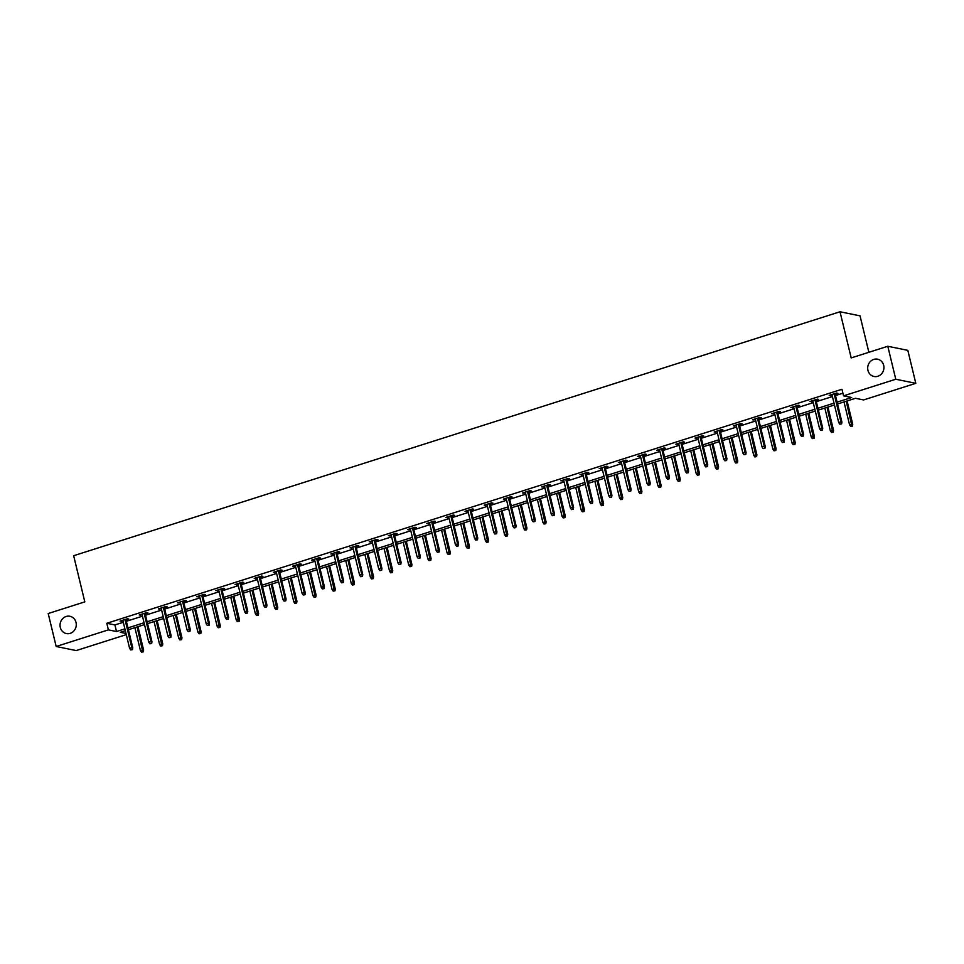 <?xml version="1.0" encoding="UTF-8"?>
<svg xmlns="http://www.w3.org/2000/svg" width="964" height="964" viewBox="0 0 964 964"><rect width="100%" height="100%" fill="white"/><g stroke="black" fill="none" stroke-linecap="round" stroke-linejoin="round"><path stroke-width="1.45" d="M76.023 622.431A8.833 8.098 101.5 0 1 66.396 633.577A8.833 8.098 101.5 0 1 60.298 627.431A8.833 8.098 101.5 0 1 69.926 616.273A8.833 8.098 101.5 0 1 76.023 622.431M883.675 365.332A8.833 8.098 101.5 0 1 874.047 376.49A8.833 8.098 101.5 0 1 867.949 370.345A8.833 8.098 101.5 0 1 877.577 359.186A8.833 8.098 101.5 0 1 883.675 365.332M868.865 352.294L860.045 315.855L840.018 311.77L73.65 555.722L84.808 601.873L48.2 613.526L56.177 646.495L108.39 629.878L116.511 631.528L124.886 628.865M840.018 311.77L851.188 357.921L887.796 346.269L907.823 350.354L915.8 383.323L863.587 399.94L855.466 398.289L837.523 404M126.284 634.637L76.204 650.58L56.177 646.495M837.089 402.157L851.682 397.517L843.56 395.855L841.958 389.263L106.799 623.286L114.909 624.937L123.296 622.274M126.368 621.298L142.455 616.165M145.528 615.189L161.627 610.067M164.699 609.091L180.786 603.97M183.859 602.994L199.958 597.873M203.03 596.885L219.117 591.763M222.19 590.787L238.289 585.666M241.362 584.69L257.448 579.569M260.521 578.593L276.62 573.46M279.693 572.483L295.779 567.362M298.852 566.386L314.951 561.265M318.024 560.289L334.11 555.168M337.183 554.179L353.282 549.058M356.355 548.082L372.441 542.961M375.514 541.985L391.613 536.864M394.686 535.888L410.772 530.754M413.845 529.778L429.944 524.657M433.017 523.681L449.103 518.56M452.176 517.584L468.275 512.462M471.348 511.474L487.435 506.353M490.507 505.377L506.606 500.256M509.679 499.28L525.766 494.158M528.838 493.182L544.937 488.049M548.01 487.073L564.097 481.952M567.169 480.976L583.268 475.854M586.341 474.878L602.428 469.757M605.5 468.769L621.599 463.648M624.672 462.672L640.759 457.551M643.832 456.575L659.93 451.453M663.003 450.477L679.09 445.344M682.163 444.368L698.261 439.247M701.334 438.271L717.421 433.149M720.494 432.173L736.592 427.052M739.665 426.064L755.752 420.943M758.825 419.967L774.923 414.845M777.996 413.869L794.083 408.748M797.156 407.772L813.255 402.639M816.327 401.663L832.414 396.541M835.487 395.565L842.91 393.204M835.161 394.192L837.909 393.312L836.547 393.035L829.185 395.385L832.089 395.168M815.99 400.289L818.737 399.409L817.388 399.144L810.013 401.482L812.917 401.265M796.83 406.386L799.578 405.519L798.216 405.242L790.854 407.591L793.758 407.362M777.659 412.496L780.406 411.616L779.057 411.339L771.682 413.689L774.586 413.472M758.499 418.593L761.247 417.713L759.885 417.436L752.523 419.786L755.427 419.569M739.328 424.69L742.075 423.823L740.726 423.545L733.351 425.883L736.255 425.666M720.168 430.788L722.916 429.92L721.554 429.643L714.191 431.993L717.096 431.776M700.997 436.897L703.744 436.017L702.394 435.74L695.02 438.09L697.924 437.873M681.837 442.994L684.585 442.115L683.223 441.837L675.86 444.187L678.764 443.97M662.666 449.091L665.413 448.224L664.063 447.947L656.689 450.296L659.593 450.068M643.506 455.201L646.254 454.321L644.892 454.044L637.529 456.394L640.433 456.177M624.335 461.298L627.082 460.418L625.732 460.141L618.358 462.491L621.262 462.274M605.175 467.395L607.923 466.528L606.561 466.251L599.198 468.588L602.102 468.371M586.004 473.493L588.751 472.625L587.401 472.348L580.027 474.698L582.931 474.481M566.844 479.602L569.591 478.722L568.23 478.445L560.867 480.795L563.771 480.578M547.673 485.699L550.42 484.82L549.07 484.543L541.696 486.892L544.6 486.675M528.513 491.797L531.26 490.929L529.899 490.652L522.536 492.99L525.44 492.773M509.341 497.906L512.089 497.026L510.739 496.749L503.365 499.099L506.269 498.882M490.182 504.003L492.929 503.124L491.568 502.847L484.205 505.196L487.109 504.979M471.01 510.101L473.758 509.233L472.408 508.956L465.034 511.294L467.938 511.077M451.851 516.198L454.598 515.33L453.237 515.053L445.874 517.403L448.778 517.186M432.679 522.307L435.427 521.428L434.077 521.15L426.703 523.5L429.607 523.283M413.52 528.405L416.267 527.525L414.906 527.248L407.543 529.598L410.447 529.381M394.348 534.502L397.096 533.634L395.746 533.357L388.372 535.695L391.276 535.478M375.189 540.611L377.936 539.732L376.575 539.454L369.212 541.804L372.116 541.587M356.017 546.709L358.765 545.829L357.415 545.552L350.04 547.901L352.945 547.685M336.858 552.806L339.605 551.938L338.243 551.661L330.881 553.999L333.785 553.782M317.686 558.903L320.434 558.036L319.084 557.758L311.709 560.108L314.613 559.891M298.527 565.012L301.274 564.133L299.912 563.856L292.55 566.205L295.454 565.989M279.355 571.11L282.103 570.23L280.753 569.953L273.378 572.303L276.282 572.086M260.196 577.207L262.943 576.339L261.581 576.062L254.219 578.4L257.123 578.183M241.024 583.316L243.772 582.437L242.422 582.16L235.047 584.509L237.951 584.292M221.865 589.414L224.612 588.534L223.25 588.257L215.888 590.607L218.792 590.39M202.693 595.511L205.44 594.643L204.091 594.366L196.716 596.704L199.62 596.487M183.534 601.608L186.281 600.741L184.919 600.464L177.557 602.813L180.461 602.596M164.362 607.718L167.109 606.838L165.76 606.561L158.385 608.911L161.289 608.694M145.203 613.815L147.95 612.935L146.588 612.658L139.226 615.008L142.13 614.791M126.031 619.912L128.778 619.045L127.429 618.768L120.054 621.105L122.958 620.888M887.796 346.269L895.773 379.238L915.8 383.323M106.799 623.286L108.39 629.878M843.56 395.855L895.773 379.238M127.959 627.889L144.058 622.768M147.131 621.78L163.217 616.659M166.29 615.683L182.389 610.561M185.462 609.585L201.548 604.464M204.621 603.488L220.72 598.355M223.793 597.379L239.879 592.258M242.952 591.281L259.051 586.16M262.124 585.184L278.21 580.063M281.283 579.075L297.382 573.954M300.455 572.978L316.541 567.856M319.614 566.88L335.713 561.759M338.786 560.783L354.873 555.65M357.945 554.674L374.044 549.552M377.117 548.576L393.204 543.455M396.276 542.479L412.375 537.358M415.448 536.37L431.535 531.248M434.607 530.272L450.706 525.151M453.779 524.175L469.866 519.054M472.938 518.078L489.037 512.944M492.11 511.968L508.197 506.847M511.269 505.871L527.368 500.75M530.441 499.774L546.528 494.653M549.601 493.664L565.699 488.543M568.772 487.567L584.859 482.446M587.932 481.47L604.03 476.349M607.103 475.373L623.19 470.239M626.263 469.263L642.361 464.142M645.434 463.166L661.521 458.045M664.594 457.069L680.692 451.947M683.765 450.959L699.852 445.838M702.925 444.862L719.024 439.741M722.096 438.765L738.183 433.643M741.256 432.667L757.355 427.534M760.427 426.558L776.514 421.437M779.587 420.461L795.686 415.339M798.758 414.363L814.845 409.242M817.918 408.266L834.017 403.133M125.332 630.697L120.295 632.3L126.007 633.469M834.463 404.976L818.364 410.098M815.291 411.074L799.204 416.195M796.131 417.171L780.033 422.304M776.96 423.28L760.873 428.402M757.8 429.378L741.702 434.499M738.629 435.475L722.542 440.596M719.469 441.584L703.371 446.706M700.298 447.682L684.211 452.803M681.138 453.779L665.039 458.9M661.967 459.876L645.88 465.01M642.807 465.986L626.708 471.107M623.636 472.083L607.549 477.204M604.476 478.18L588.377 483.301M585.305 484.289L569.218 489.411M566.145 490.387L550.046 495.508M546.974 496.484L530.887 501.605M527.814 502.581L511.715 507.715M508.643 508.691L492.556 513.812M489.483 514.788L473.384 519.909M470.312 520.885L454.225 526.007M451.152 526.995L435.053 532.116M431.98 533.092L415.894 538.213M412.821 539.189L396.722 544.311M393.649 545.287L377.563 550.42M374.49 551.396L358.391 556.517M355.318 557.493L339.232 562.615M336.159 563.591L320.06 568.712M316.987 569.7L300.901 574.821M297.828 575.797L281.729 580.918M278.656 581.894L262.57 587.016M259.497 587.992L243.398 593.125M240.325 594.101L224.238 599.222M221.166 600.198L205.067 605.32M201.994 606.296L185.907 611.417M182.835 612.405L166.736 617.526M163.663 618.502L147.576 623.624M144.504 624.6L128.405 629.721M114.909 624.937L116.511 631.528M830.378 394.999L830.534 395.662M811.206 401.108L811.363 401.759M792.047 407.206L792.203 407.856M772.875 413.303L773.032 413.966M753.715 419.412L753.872 420.063M734.544 425.51L734.701 426.16M715.384 431.607L715.541 432.27M696.213 437.704L696.37 438.367M677.053 443.814L677.21 444.464M657.882 449.911L658.038 450.562M638.722 456.008L638.879 456.671M619.551 462.118L619.707 462.768M600.391 468.215L600.548 468.866M581.22 474.312L581.376 474.975M562.06 480.409L562.217 481.072M542.889 486.519L543.045 487.169M523.729 492.616L523.886 493.267M504.558 498.713L504.714 499.376M485.398 504.823L485.555 505.473M466.227 510.92L466.383 511.571M447.067 517.017L447.224 517.68M427.896 523.115L428.052 523.777M408.736 529.224L408.893 529.875M389.564 535.321L389.721 535.972M370.405 541.419L370.562 542.081M351.233 547.528L351.39 548.179M332.074 553.625L332.231 554.276M312.902 559.723L313.059 560.385M293.743 565.82L293.9 566.483M274.571 571.929L274.728 572.58M255.412 578.026L255.568 578.677M236.24 584.124L236.397 584.787M217.081 590.221L217.237 590.884M197.909 596.33L198.066 596.981M178.75 602.428L178.906 603.09M159.578 608.525L159.735 609.188M140.419 614.634L140.575 615.285M121.247 620.732L121.404 621.382M841.066 423.798L839.837 424.184L841.608 423.907L840.933 421.883L838.716 422.581L831.932 394.505M834.137 393.806L840.933 421.883L841.909 422.075L834.993 393.529M841.608 423.907L841.909 422.075M838.716 422.581L839.837 424.184M850.67 426.389L852.441 426.112L850.67 426.389L849.549 424.787L852.73 424.281L847.091 400.952M851.899 426.004L846.223 401.229M849.549 424.787L844.018 401.928M852.73 424.281L852.441 426.112M821.906 429.896L820.677 430.281L822.449 430.004L821.762 427.98L819.557 428.691L812.76 400.614M814.978 399.903L821.762 427.98L822.738 428.185L815.833 399.638M822.449 430.004L822.738 428.185M819.557 428.691L820.677 430.281M802.735 435.993L801.506 436.391L803.277 436.102L802.602 434.077L800.385 434.788L793.601 406.712M795.806 406.013L802.602 434.077L803.578 434.282L796.662 405.736M803.277 436.102L803.578 434.282M800.385 434.788L801.506 436.391M831.498 432.499L833.27 432.209L831.498 432.499L830.378 430.896L833.559 430.39L827.919 407.061M832.727 432.101L827.064 407.326M830.378 430.896L824.847 408.037M833.559 430.39L833.27 432.209M812.339 438.596L814.11 438.319L812.339 438.596L811.218 436.993L814.399 436.487L808.76 413.158M813.568 438.198L807.892 413.436M811.218 436.993L805.687 414.134M814.399 436.487L814.11 438.319M783.575 442.102L782.346 442.488L784.118 442.211L783.431 440.187L781.226 440.885L774.429 412.809M776.647 412.11L783.431 440.187L784.407 440.379L777.502 411.833M784.118 442.211L784.407 440.379M781.226 440.885L782.346 442.488M764.404 448.2L763.175 448.585L764.946 448.308L764.271 446.284L762.054 446.983L755.27 418.918M757.475 418.207L764.271 446.284L765.247 446.477L758.331 417.93M764.946 448.308L765.247 446.477M762.054 446.983L763.175 448.585M745.244 454.297L744.015 454.695L745.787 454.406L745.1 452.381L742.895 453.092L736.098 425.016M738.316 424.305L745.1 452.381L746.076 452.586L739.171 424.039M745.787 454.406L746.076 452.586M742.895 453.092L744.015 454.695M793.167 444.693L794.939 444.416L793.167 444.693L792.047 443.091L795.228 442.584L789.588 419.256M794.396 444.308L788.733 419.533M792.047 443.091L786.516 420.232M795.228 442.584L794.939 444.416M774.008 450.803L775.779 450.513L774.008 450.803L772.887 449.2L776.068 448.694L770.429 425.353M775.237 450.405L769.561 425.63M772.887 449.2L767.356 426.341M776.068 448.694L775.779 450.513M754.836 456.9L756.607 456.623L754.836 456.9L753.715 455.297L756.897 454.791L751.257 431.462M756.065 456.502L750.402 431.727M753.715 455.297L748.185 432.438M756.897 454.791L756.607 456.623M726.073 460.394L724.844 460.792L726.615 460.515L725.94 458.49L723.723 459.189L716.939 431.113M719.144 430.414L725.94 458.49L726.916 458.683L720 430.137M726.615 460.515L726.916 458.683M723.723 459.189L724.844 460.792M735.677 462.997L737.448 462.72L735.677 462.997L734.556 461.394L737.737 460.888L732.098 437.56M736.906 462.612L731.23 437.837M734.556 461.394L729.025 438.536M737.737 460.888L737.448 462.72M706.913 466.504L705.684 466.889L707.456 466.612L706.769 464.588L704.564 465.287L697.767 437.21M699.985 436.511L706.769 464.588L707.745 464.781L700.84 436.234M707.456 466.612L707.745 464.781M704.564 465.287L705.684 466.889M716.505 469.094L718.276 468.817L716.505 469.094L715.384 467.492L718.578 466.986L712.926 443.657M717.734 468.709L712.071 443.934M715.384 467.492L709.853 444.633M718.578 466.986L718.276 468.817M687.742 472.601L686.513 472.987L688.284 472.709L687.609 470.685L685.392 471.396L678.608 443.32M680.813 442.609L687.609 470.685L688.585 470.89L681.669 442.343M688.284 472.709L688.585 470.89M685.392 471.396L686.513 472.987M697.346 475.204L699.117 474.915L697.346 475.204L696.225 473.601L699.406 473.095L693.767 449.766M698.575 474.806L692.899 450.031M696.225 473.601L690.694 450.742M699.406 473.095L699.117 474.915M668.582 478.698L667.353 479.096L669.124 478.807L668.438 476.782L666.232 477.493L659.436 449.417M661.653 448.718L668.438 476.782L669.414 476.987L662.509 448.441M669.124 478.807L669.414 476.987M666.232 477.493L667.353 479.096M678.174 481.301L679.945 481.024L678.174 481.301L677.053 479.698L680.247 479.192L674.595 455.864M679.403 480.903L673.74 456.141M677.053 479.698L671.522 456.84M680.247 479.192L679.945 481.024M649.411 484.808L648.182 485.193L649.953 484.916L649.278 482.892L647.061 483.591L640.277 455.514M642.482 454.815L649.278 482.892L650.254 483.084L643.337 454.538M649.953 484.916L650.254 483.084M647.061 483.591L648.182 485.193M659.014 487.398L660.786 487.121L659.014 487.398L657.894 485.796L661.075 485.29L655.436 461.961M660.244 487.013L654.568 462.238M657.894 485.796L652.363 462.937M661.075 485.29L660.786 487.121M630.251 490.905L629.022 491.291L630.793 491.013L630.107 488.989L627.901 489.688L621.105 461.623M623.322 460.913L630.107 488.989L631.083 489.182L624.178 460.635M630.793 491.013L631.083 489.182M627.901 489.688L629.022 491.291M639.843 493.508L641.614 493.219L639.843 493.508L638.722 491.905L641.916 491.399L636.264 468.058M641.072 493.11L635.409 468.335M638.722 491.905L633.191 469.046M641.916 491.399L641.614 493.219M611.08 497.002L609.851 497.4L611.622 497.111L610.947 495.086L608.73 495.797L601.946 467.721M604.151 467.01L610.947 495.086L611.923 495.291L605.006 466.745M611.622 497.111L611.923 495.291M608.73 495.797L609.851 497.4M620.683 499.605L622.455 499.328L620.683 499.605L619.563 498.002L622.744 497.496L617.105 474.168M621.913 499.207L616.237 474.433M619.563 498.002L614.032 475.144M622.744 497.496L622.455 499.328M591.92 503.1L590.691 503.497L592.462 503.22L591.776 501.196L589.57 501.895L582.774 473.818M584.991 473.119L591.776 501.196L592.752 501.388L585.847 472.842M592.462 503.22L592.752 501.388M589.57 501.895L590.691 503.497M601.512 505.702L603.283 505.425L601.512 505.702L600.391 504.1L603.585 503.594L597.933 480.265M602.741 505.317L597.077 480.542M600.391 504.1L594.86 481.241M603.585 503.594L603.283 505.425M572.749 509.209L571.519 509.594L573.291 509.317L572.616 507.293L570.399 507.992L563.615 479.915M565.82 479.216L572.616 507.293L573.592 507.486L566.675 478.939M573.291 509.317L573.592 507.486M570.399 507.992L571.519 509.594M582.352 511.8L584.124 511.523L582.352 511.8L581.232 510.197L584.413 509.691L578.774 486.362M583.582 511.414L577.906 486.639M581.232 510.197L575.701 487.338M584.413 509.691L584.124 511.523M553.589 515.306L552.36 515.692L554.131 515.415L553.444 513.39L551.239 514.101L544.443 486.025M546.66 485.314L553.444 513.39L554.421 513.595L547.516 485.049M554.131 515.415L554.421 513.595M551.239 514.101L552.36 515.692M563.181 517.909L564.952 517.62L563.181 517.909L562.06 516.306L565.253 515.8L559.602 492.471M564.41 517.511L558.746 492.737M562.06 516.306L556.529 493.448M565.253 515.8L564.952 517.62M534.418 521.404L533.188 521.801L534.96 521.512L534.285 519.488L532.068 520.198L525.284 492.122M527.489 491.423L534.285 519.488L535.261 519.692L528.344 491.146M534.96 521.512L535.261 519.692M532.068 520.198L533.188 521.801M544.021 524.006L545.793 523.729L544.021 524.006L542.901 522.404L546.082 521.898L540.442 498.569M545.25 523.609L539.575 498.846M542.901 522.404L537.37 499.545M546.082 521.898L545.793 523.729M515.258 527.513L514.029 527.898L515.8 527.621L515.113 525.597L512.908 526.296L506.112 498.219M508.329 497.52L515.113 525.597L516.089 525.79L509.185 497.243M515.8 527.621L516.089 525.79M512.908 526.296L514.029 527.898M524.85 530.104L526.621 529.826L524.85 530.104L523.729 528.501L526.922 527.995L521.271 504.666M526.079 529.718L520.415 504.943M523.729 528.501L518.198 505.642M526.922 527.995L526.621 529.826M496.086 533.61L494.857 533.996L496.629 533.719L495.954 531.694L493.737 532.393L486.953 504.317M489.158 503.618L495.954 531.694L496.93 531.887L490.013 503.341M496.629 533.719L496.93 531.887M493.737 532.393L494.857 533.996M505.69 536.213L507.462 535.924L505.69 536.213L504.57 534.61L507.751 534.104L502.111 510.763M506.919 535.815L501.244 511.041M504.57 534.61L499.039 511.751M507.751 534.104L507.462 535.924M476.927 539.707L475.698 540.105L477.469 539.816L476.782 537.792L474.577 538.502L467.781 510.426M469.998 509.715L476.782 537.792L477.758 537.996L470.854 509.45M477.469 539.816L477.758 537.996M474.577 538.502L475.698 540.105M486.519 542.31L488.29 542.021L486.519 542.31L485.398 540.708L488.591 540.202L482.94 516.873M487.748 541.913L482.084 517.138M485.398 540.708L479.867 517.849M488.591 540.202L488.29 542.021M457.755 545.805L456.526 546.202L458.298 545.925L457.623 543.901L455.406 544.6L448.622 516.523M450.827 515.824L457.623 543.901L458.599 544.094L451.682 515.547M458.298 545.925L458.599 544.094M455.406 544.6L456.526 546.202M467.359 548.408L469.131 548.13L467.359 548.408L466.239 546.805L469.42 546.299L463.78 522.97M468.588 548.022L462.913 523.247M466.239 546.805L460.708 523.946M469.42 546.299L469.131 548.13M438.596 551.914L437.367 552.3L439.138 552.023L438.451 549.998L436.246 550.697L429.45 522.621M431.667 521.922L438.451 549.998L439.427 550.191L432.523 521.644M439.138 552.023L439.427 550.191M436.246 550.697L437.367 552.3M448.188 554.505L449.959 554.228L448.188 554.505L447.067 552.902L450.26 552.396L444.609 529.067M449.417 554.119L443.753 529.344M447.067 552.902L441.536 530.043M450.26 552.396L449.959 554.228M419.424 558.011L418.195 558.397L419.967 558.12L419.292 556.095L417.075 556.806L410.29 528.73M412.496 528.019L419.292 556.095L420.268 556.3L413.351 527.742M419.967 558.12L420.268 556.3M417.075 556.806L418.195 558.397M429.028 560.614L430.8 560.325L429.028 560.614L427.908 559.012L431.089 558.505L425.449 535.177M430.257 560.217L424.582 535.442M427.908 559.012L422.377 536.153M431.089 558.505L430.8 560.325M400.265 564.109L399.036 564.506L400.807 564.217L400.12 562.193L397.915 562.904L391.119 534.827M393.336 534.128L400.12 562.193L401.096 562.398L394.192 533.851M400.807 564.217L401.096 562.398M397.915 562.904L399.036 564.506M409.857 566.712L411.628 566.434L409.857 566.712L408.736 565.109L411.929 564.603L406.278 541.274M411.086 566.314L405.422 541.551M408.736 565.109L403.205 542.25M411.929 564.603L411.628 566.434M381.093 570.218L379.864 570.604L381.636 570.327L380.961 568.302L378.744 569.001L371.959 540.924M374.165 540.226L380.961 568.302L381.937 568.495L375.02 539.948M381.636 570.327L381.937 568.495M378.744 569.001L379.864 570.604M390.697 572.809L392.469 572.532L390.697 572.809L389.577 571.206L392.758 570.7L387.118 547.371M391.926 572.423L386.251 547.648M389.577 571.206L384.046 548.347M392.758 570.7L392.469 572.532M361.934 576.315L360.705 576.701L362.476 576.424L361.789 574.399L359.584 575.098L352.788 547.022M355.005 546.323L361.789 574.399L362.765 574.592L355.861 546.046M362.476 576.424L362.765 574.592M359.584 575.098L360.705 576.701M371.526 578.906L373.297 578.629L371.526 578.906L370.405 577.316L373.598 576.809L367.947 553.469M372.755 578.521L367.091 553.746M370.405 577.316L364.874 554.445M373.598 576.809L373.297 578.629M342.762 582.413L341.533 582.81L343.305 582.521L342.63 580.497L340.413 581.208L333.628 553.131M335.834 552.42L342.63 580.497L343.606 580.702L336.689 552.155M343.305 582.521L343.606 580.702M340.413 581.208L341.533 582.81M352.366 585.015L354.137 584.726L352.366 585.015L351.245 583.413L354.427 582.907L348.787 559.578M353.595 584.618L347.92 559.843M351.245 583.413L345.714 560.554M354.427 582.907L354.137 584.726M323.603 588.51L322.374 588.908L324.145 588.63L323.458 586.606L321.253 587.305L314.457 559.228M316.674 558.53L323.458 586.606L324.434 586.799L317.53 558.252M324.145 588.63L324.434 586.799M321.253 587.305L322.374 588.908M333.195 591.113L334.966 590.836L333.195 591.113L332.074 589.51L335.267 589.004L329.616 565.675M334.424 590.727L328.76 565.952M332.074 589.51L326.543 566.651M335.267 589.004L334.966 590.836M304.431 594.619L303.202 595.005L304.973 594.728L304.299 592.703L302.081 593.402L295.297 565.326M297.502 564.627L304.299 592.703L305.275 592.896L298.358 564.35M304.973 594.728L305.275 592.896M302.081 593.402L303.202 595.005M314.035 597.21L315.806 596.933L314.035 597.21L312.914 595.607L316.096 595.101L310.456 571.773M315.264 596.824L309.589 572.05M312.914 595.607L307.383 572.749M316.096 595.101L315.806 596.933M285.272 600.717L284.043 601.102L285.814 600.825L285.127 598.801L282.922 599.512L276.126 571.435M278.343 570.724L285.127 598.801L286.103 599.006L279.199 570.447M285.814 600.825L286.103 599.006M282.922 599.512L284.043 601.102M294.863 603.319L296.635 603.03L294.863 603.319L293.743 601.717L296.936 601.211L291.285 577.87M296.093 602.922L290.429 578.147M293.743 601.717L288.212 578.858M296.936 601.211L296.635 603.03M266.1 606.814L264.871 607.212L266.642 606.922L265.968 604.898L263.75 605.609L256.966 577.532M259.171 576.821L265.968 604.898L266.944 605.103L260.027 576.556M266.642 606.922L266.944 605.103M263.75 605.609L264.871 607.212M275.704 609.417L277.475 609.14L275.704 609.417L274.583 607.814L277.765 607.308L272.125 583.979M276.933 609.019L271.258 584.256M274.583 607.814L269.052 584.955M277.765 607.308L277.475 609.14M246.941 612.923L245.712 613.309L247.483 613.032L246.796 611.007L244.591 611.706L237.795 583.63M240.012 582.931L246.796 611.007L247.772 611.2L240.867 582.654M247.483 613.032L247.772 611.2M244.591 611.706L245.712 613.309M256.532 615.514L258.304 615.237L256.532 615.514L255.412 613.911L258.605 613.405L252.954 590.076M257.762 615.128L252.098 590.354M255.412 613.911L249.881 591.053M258.605 613.405L258.304 615.237M227.769 619.021L226.54 619.406L228.311 619.129L227.637 617.105L225.419 617.804L218.635 589.727M220.84 589.028L227.637 617.105L228.613 617.297L221.708 588.751M228.311 619.129L228.613 617.297M225.419 617.804L226.54 619.406M237.373 621.611L239.144 621.334L237.373 621.611L236.252 620.021L239.434 619.515L233.794 596.174M238.602 621.226L232.927 596.451M236.252 620.021L230.721 597.15M239.434 619.515L239.144 621.334M208.61 625.118L207.381 625.516L209.152 625.226L208.465 623.202L206.26 623.913L199.464 595.836M201.681 595.125L208.465 623.202L209.441 623.407L202.536 594.86M209.152 625.226L209.441 623.407M206.26 623.913L207.381 625.516M218.201 627.721L219.973 627.431L218.201 627.721L217.081 626.118L220.274 625.612L214.623 602.283M219.43 627.323L213.767 602.548M217.081 626.118L211.55 603.259M220.274 625.612L219.973 627.431M189.438 631.215L188.209 631.613L189.98 631.336L189.305 629.311L187.088 630.01L180.304 601.934M182.509 601.235L189.305 629.311L190.282 629.504L183.377 600.958M189.98 631.336L190.282 629.504M187.088 630.01L188.209 631.613M199.042 633.818L200.813 633.541L199.042 633.818L197.921 632.215L201.102 631.709L195.463 608.38M200.271 633.432L194.595 608.658M197.921 632.215L192.39 609.356M201.102 631.709L200.813 633.541M170.279 637.325L169.049 637.71L170.821 637.433L170.134 635.409L167.929 636.107L161.133 608.031M163.35 607.332L170.134 635.409L171.11 635.601L164.205 607.055M170.821 637.433L171.11 635.601M167.929 636.107L169.049 637.71M179.87 639.915L181.642 639.638L179.87 639.915L178.75 638.313L181.943 637.807L176.292 614.478M181.099 639.53L175.436 614.755M178.75 638.313L173.219 615.454M181.943 637.807L181.642 639.638M151.107 643.422L149.878 643.807L151.649 643.53L150.974 641.506L148.757 642.217L141.973 614.14M144.178 613.429L150.974 641.506L151.951 641.711L145.046 613.152M151.649 643.53L151.951 641.711M148.757 642.217L149.878 643.807M160.711 646.025L162.482 645.735L160.711 646.025L159.59 644.422L162.771 643.916L157.132 620.575M161.94 645.627L156.264 620.852M159.59 644.422L154.059 621.563M162.771 643.916L162.482 645.735M131.948 649.519L130.718 649.917L132.49 649.628L131.803 647.603L129.598 648.314L122.802 620.238M125.019 619.527L131.803 647.603L132.779 647.808L125.874 619.262M132.49 649.628L132.779 647.808M129.598 648.314L130.718 649.917M141.539 652.122L143.311 651.845L141.539 652.122L140.419 650.519L143.612 650.013L137.96 626.684M142.768 651.724L137.105 626.949M140.419 650.519L134.888 627.66M143.612 650.013L143.311 651.845"/></g></svg>
